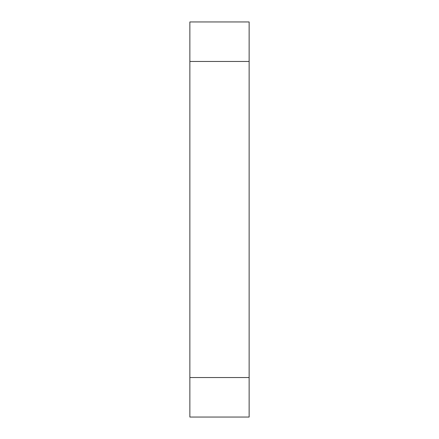 <?xml version="1.0" encoding="UTF-8"?>
<svg xmlns="http://www.w3.org/2000/svg" width="439" height="439" viewBox="0 0 439 439"><rect width="100%" height="100%" fill="white"/><g stroke="black" fill="none" stroke-linecap="round" stroke-linejoin="round"><path stroke-width="0.66" d="M249.132 61.46L189.867 61.46L189.867 21.95L249.132 21.95L249.132 417.05L189.867 417.05L189.867 377.54L249.132 377.54M189.867 61.46L189.867 377.54"/></g></svg>
